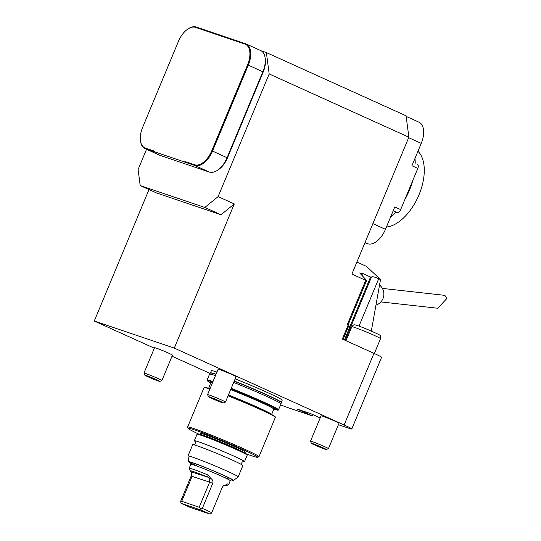 <?xml version="1.0" encoding="UTF-8"?>
<svg xmlns="http://www.w3.org/2000/svg" width="541" height="541" viewBox="0 0 541 541"><rect width="100%" height="100%" fill="white"/><g stroke="black" fill="none" stroke-linecap="round" stroke-linejoin="round"><path stroke-width="0.81" d="M210.077 373.439L172.024 356.215M154.327 348.201L94.269 321.016L174.29 348.1L234.294 203.937L221.012 214.763L156.383 192.894L140.207 185.577L204.836 207.446L218.118 196.62L269.181 73.948L266.375 52.572L261.195 50.82M148.991 189.553L94.269 321.016M146.53 149.282L138.104 169.543L140.207 185.577M266.375 52.572L406.075 115.801L408.874 137.184L351.893 274.071L365.716 280.326L366.365 280.164L365.716 280.326L347.41 324.309L349.06 325.107L343.116 339.39M217.455 170.3A19.415 10.793 -65.6 0 0 227.092 157.641L262.872 71.683A19.415 10.793 -65.6 0 0 265.144 58.036L265.32 59.382A17.867 9.927 114.4 0 1 263.23 71.939L227.45 157.891A17.867 9.927 114.4 0 1 218.584 169.536L217.455 170.3A19.415 10.793 -65.6 0 1 209.381 172.079L160.143 155.409L145.583 148.822A19.415 10.793 114.4 0 1 145.029 148.606A19.415 10.793 114.4 0 1 140.504 141.093L140.444 140.586A18.834 10.468 -65.6 0 0 145.367 148.085L153.056 150.689A19.997 11.118 114.4 0 1 155.368 152.082L145.583 148.822L145.367 148.085M218.118 196.62L234.294 203.937M174.29 348.1L344.13 424.976L373.946 353.341L342.331 339.031L348.296 324.708M408.874 137.184L269.181 73.948M349.851 326.757L370.551 277.033L371.41 277.208C371.856 276.268 374.291 276.776 378.707 278.73L380.519 279.548L366.541 266.429L356.898 262.06M221.012 214.763L204.836 207.446M370.551 277.033L363.221 273.712L359.718 272.948L366.365 280.164M371.41 277.215L350.629 327.136L371.43 277.148M380.519 279.548L371.322 331.072M146.185 375.501A8.101 0.372 22.6 0 1 154.794 378.93A8.101 0.372 22.6 0 1 159.784 381.405A8.101 0.372 22.6 0 1 152.177 378.619A8.101 0.372 22.6 0 1 144.846 375.183A8.101 0.372 22.6 0 1 146.185 375.501M145.583 373.466A9.711 0.446 22.6 0 1 155.707 377.49A9.711 0.446 22.6 0 1 161.901 380.526A9.711 0.446 22.6 0 1 161.887 380.539L172.464 355.146A9.711 0.446 22.6 0 0 166.27 352.11A9.711 0.446 22.6 0 0 156.153 348.093A9.711 0.446 22.6 0 0 154.537 347.687L143.974 373.067A9.711 0.446 22.6 0 1 145.583 373.466M144.846 375.183L143.974 373.087A9.711 0.446 22.6 0 1 143.974 373.067M209.658 397.419A8.101 0.372 22.6 0 1 208.447 396.709A8.101 0.372 22.6 0 1 216.069 399.461A8.101 0.372 22.6 0 1 223.386 402.93A8.101 0.372 22.6 0 1 217.82 400.976A8.101 0.372 22.6 0 1 209.658 397.419M208.447 396.709L207.582 394.612A9.711 0.446 22.6 0 1 207.575 394.592A9.711 0.446 22.6 0 1 216.711 397.912A9.711 0.446 22.6 0 1 225.502 402.051A9.711 0.446 22.6 0 1 225.489 402.064L236.072 376.671A9.711 0.446 22.6 0 0 227.274 372.533A9.711 0.446 22.6 0 0 218.145 369.212L207.575 394.592M314.578 444.945A8.101 0.372 22.6 0 1 311.379 443.302A8.101 0.372 22.6 0 1 319.001 446.055A8.101 0.372 22.6 0 1 326.324 449.524A8.101 0.372 22.6 0 1 322.105 448.104A8.101 0.372 22.6 0 1 314.578 444.945M311.379 443.302L310.514 441.206A9.711 0.446 22.6 0 1 310.514 441.179A9.711 0.446 22.6 0 1 319.65 444.499A9.711 0.446 22.6 0 1 328.441 448.645A9.711 0.446 22.6 0 1 328.421 448.658L326.324 449.524M310.514 441.179L321.077 415.799A9.711 0.446 22.6 0 1 330.213 419.126A9.711 0.446 22.6 0 1 339.004 423.265L328.441 448.645M344.434 339.985L349.926 326.791L350.696 327.19L345.212 340.336M349.926 326.791L348.607 326.196M373.946 353.341A19.415 0.886 -157.4 0 1 381.594 357.263L351.799 428.966A19.415 0.886 -157.4 0 0 344.13 424.976M280.657 404.878A19.415 0.886 -157.4 0 0 289.077 408.022L312.157 415.833L312.691 414.555M320.184 417.943L310.791 413.689L297.455 409.179L312.157 415.833M351.799 428.966A19.415 0.886 -157.4 0 1 348.573 428.154L338.402 424.712M234.185 381.195A38.377 1.751 -157.4 0 1 266.071 394.673A38.377 1.751 -157.4 0 1 281.232 402.538L282.179 400.212A38.35 1.751 -157.4 0 0 267.031 392.333A38.35 1.751 -157.4 0 0 235.159 378.862M216.955 372.073A38.35 1.751 -157.4 0 0 211.369 370.741L210.469 372.891A38.35 1.751 -157.4 0 1 216.055 374.223M184.156 161.827A19.997 11.118 114.4 0 1 186.909 162.144L194.604 164.748A18.834 10.468 -65.6 0 0 211.788 150.743L247.568 64.792A18.834 10.468 -65.6 0 0 244.85 44.051L195.605 27.388A18.834 10.468 -65.6 0 0 187.774 29.113L188.194 28.829A19.415 10.793 114.4 0 1 196.268 27.05L245.513 43.713A19.415 10.793 114.4 0 1 246.067 43.929A19.415 10.793 114.4 0 1 248.319 65.096L212.539 151.047A19.415 10.793 114.4 0 1 194.821 165.485L155.368 152.082M187.774 29.113A18.834 10.468 -65.6 0 0 178.422 41.393L142.641 127.345A18.834 10.468 -65.6 0 0 140.444 140.586M145.029 148.606L159.588 155.193A19.415 10.793 -65.6 0 0 160.143 155.409M265.144 58.036A19.415 10.793 -65.6 0 0 260.62 50.523L246.067 43.929M375.948 305.158A11.652 11.652 0 0 0 383.177 298.105A6.796 3.726 -83.7 0 0 383.785 292.627A11.652 11.652 0 0 0 379.539 285.046M382.386 288.407L443.965 295.258A6.796 3.726 -83.7 0 1 446.731 298.666L437.737 308.242L380.884 301.919M181.715 501.318L180.647 502.082L180.728 501.108L191.162 476.033L209.631 482.159L209.387 478.068L207.501 477.006A19.415 0.886 -157.4 0 0 190.236 470.819A19.415 0.886 -157.4 0 0 191.115 471.461L192.15 476.242L181.715 501.318L199.189 507.235L200.995 508.966L202.32 508.412A21.356 0.974 22.6 0 1 211.734 512.672L211.058 513.524L209.604 513.95A19.415 0.886 -157.4 0 0 200.988 510.048L181.37 503.414A19.415 0.886 -157.4 0 0 189.986 507.309L209.604 513.95M207.703 477.088L190.75 471.711C191.595 472.597 191.73 474.038 191.162 476.033M202.32 508.412L212.755 483.343L209.631 482.159L199.189 507.235M180.647 502.082L181.37 503.414M200.988 510.048L200.995 508.966M224.251 485.345A19.415 0.886 -157.4 0 0 226.05 485.73A19.415 0.886 -157.4 0 0 225.347 485.101M211.734 512.672L222.168 487.603C223.183 485.811 224.265 484.979 225.428 485.101L227.653 483.904A21.356 0.974 22.6 0 1 228.62 484.655A21.356 0.974 22.6 0 1 228.586 484.689L226.05 485.73M227.186 483.938L226.104 484.608M212.755 483.343C213.289 481.334 212.674 479.732 210.922 478.542L209.387 478.068M190.236 470.819L189.188 468.29A21.356 0.974 22.6 0 1 189.188 468.236A21.356 0.974 22.6 0 1 208.184 475.093L210.922 478.542M231.081 479.901A24.271 1.109 -157.4 0 0 233.529 480.428A24.271 1.109 -157.4 0 0 218.348 472.929A24.271 1.109 -157.4 0 0 192.758 462.758A24.271 1.109 -157.4 0 0 188.728 461.777A24.271 1.109 -157.4 0 0 190.824 463.143M188.728 461.777L187.977 456.002A27.185 1.244 22.6 0 1 187.984 455.968A27.185 1.244 22.6 0 1 192.495 457.098A27.185 1.244 22.6 0 1 220.836 468.357A27.185 1.244 22.6 0 1 238.175 476.864A27.185 1.244 22.6 0 1 238.155 476.892L233.529 480.428M238.175 476.864L242.868 465.585A27.185 1.244 -157.4 0 0 225.529 457.077A27.185 1.244 -157.4 0 0 197.188 445.818A27.185 1.244 -157.4 0 0 192.677 444.688L187.984 455.968M195.193 441.49A27.185 1.244 22.6 0 1 194.32 440.753A27.185 1.244 22.6 0 1 219.889 450.051A27.185 1.244 22.6 0 1 244.512 461.642A27.185 1.244 22.6 0 1 243.369 461.547M244.512 461.642L247.196 455.197A27.185 1.244 -157.4 0 0 247.19 455.137A27.185 1.244 -157.4 0 0 222.574 443.606A27.185 1.244 -157.4 0 0 197.046 434.261A27.185 1.244 -157.4 0 0 196.998 434.301L194.32 440.753M197.046 434.261L197.81 433.95A26.604 1.217 22.6 0 1 222.791 443.093A26.604 1.217 22.6 0 1 246.879 454.372L247.19 455.137M200.102 434.423L200.508 433.456A24.271 1.109 22.6 0 1 212.741 437.486A24.271 1.109 22.6 0 1 235.741 447.123A24.271 1.109 22.6 0 1 245.323 452.107L244.924 453.081M246.25 453.852A37.667 1.724 -157.4 0 0 257.631 457.314A37.667 1.724 -157.4 0 0 242.821 449.517A37.667 1.724 -157.4 0 0 206.419 434.288A37.667 1.724 -157.4 0 0 188.146 428.391A37.667 1.724 -157.4 0 0 198.621 434.024M257.631 457.314L258.896 456.793A38.641 1.765 -157.4 0 0 258.963 456.732A38.641 1.765 -157.4 0 0 243.707 448.793A38.641 1.765 -157.4 0 0 207.088 433.456A38.641 1.765 -157.4 0 0 187.619 427.038A38.641 1.765 -157.4 0 0 187.626 427.126L188.146 428.391M231.061 388.708A38.35 1.751 -157.4 0 1 262.933 402.179A38.35 1.751 -157.4 0 1 273.82 409.165L278.345 410.105L281.043 403.944A38.736 1.772 -157.4 0 0 281.05 403.924A38.736 1.772 -157.4 0 0 265.746 395.985A38.736 1.772 -157.4 0 0 233.671 382.426M215.474 375.623A38.736 1.772 -157.4 0 0 209.529 374.149A38.736 1.772 -157.4 0 0 209.516 374.169L207.027 380.35L210.902 382.974A38.35 1.751 -157.4 0 1 212.85 381.919M417.361 164.18L417.253 164.139A3.882 2.157 114.4 0 1 417.361 164.18A3.882 2.157 114.4 0 1 417.808 168.413L400.665 209.604A3.882 2.157 114.4 0 1 397.121 212.491L393.212 210.72M395.586 211.971A3.882 2.157 114.4 0 1 395.471 211.923L397.121 212.491M408.671 137.678L421.25 143.365A19.415 10.793 -65.6 0 0 418.998 122.205L406.149 116.389M421.25 143.365L411.931 165.749L417.808 168.413M400.665 209.604L394.781 206.939L385.469 229.323A19.415 10.793 -65.6 0 1 367.752 243.761L364.911 242.801M417.956 151.27A42.441 23.588 114.4 0 1 418.984 194.841A42.441 23.588 114.4 0 1 386.416 227.044M404.824 199.615A46.6 25.907 -65.6 0 0 409.422 190.263A46.6 25.907 -65.6 0 0 412.783 180.491M415.231 163.22A46.6 25.907 -65.6 0 0 414.981 158.425M390.372 217.529A46.6 25.907 -65.6 0 0 395.924 212.086M378.707 278.73L358.987 326.095M363.221 273.712L362.254 276.045M374.345 353.523L380.533 338.652A15.533 0.71 -157.4 0 0 366.467 332.025A15.533 0.71 -157.4 0 0 351.853 326.71L346.03 340.708M209.381 172.079L194.821 165.485L194.604 164.748M227.45 157.891L211.788 150.743M263.23 71.939L247.568 64.792M153.279 151.426L153.056 150.689M196.268 27.05L195.605 27.388M245.513 43.713L244.85 44.051M187.132 162.882L186.909 162.144M208.184 475.093L207.501 477.006M228.62 484.655L230.263 480.712A21.356 0.974 -157.4 0 0 210.922 471.603A21.356 0.974 -157.4 0 0 190.824 464.3L189.188 468.236M231.42 479.82A22.911 1.048 -157.4 0 0 219.802 473.639A22.911 1.048 -157.4 0 0 193.151 463.008A22.911 1.048 -157.4 0 0 197.722 466.383M223.927 477.284A22.911 1.048 -157.4 0 0 228.491 478.927M200.251 434.47A24.271 1.109 22.6 0 1 222.899 442.829A24.271 1.109 22.6 0 1 244.782 453.006M275.038 416.901A38.255 1.751 -157.4 0 0 260.045 408.969C269.601 413.25 274.706 415.928 275.376 416.989L275.362 417.334A38.641 1.765 -157.4 0 0 260.106 409.395A38.641 1.765 -157.4 0 0 228.079 395.856M209.881 389.06A38.641 1.765 -157.4 0 0 204.018 387.64L187.619 427.038M260.045 408.969A38.255 1.751 -157.4 0 0 228.221 395.518L260.059 408.976M204.018 387.64L204.85 387.322L210.016 388.729A38.255 1.751 -157.4 0 0 204.552 387.566M271.602 414.487A34.076 1.555 -157.4 0 0 258.138 407.508A34.076 1.555 -157.4 0 0 228.444 394.991M210.138 388.445A34.076 1.555 -157.4 0 0 208.684 388.303L210.862 382.331L211.714 382.933M274.307 408.739L273.834 409.138A34.076 1.555 -157.4 0 0 260.377 402.132A34.076 1.555 -157.4 0 0 230.682 389.621M212.37 383.075A34.076 1.555 -157.4 0 0 210.916 382.947M274.213 408.766A34.854 1.596 -157.4 0 0 261.087 401.557A34.854 1.596 -157.4 0 0 230.993 388.871M212.714 382.257A34.854 1.596 -157.4 0 0 210.916 382.419M278.581 409.855A38.736 1.772 -157.4 0 0 263.284 401.895A38.736 1.772 -157.4 0 0 231.217 388.337M213.012 381.527A38.736 1.772 -157.4 0 0 207.054 380.08M215.981 374.406A38.377 1.751 -157.4 0 0 210.381 373.047L209.529 374.149M281.279 402.362A38.35 1.751 -157.4 0 0 266.138 394.484A38.35 1.751 -157.4 0 0 234.26 381.013M365.026 242.524L367.752 243.761M372.891 223.629L385.469 229.323M348.194 324.661L366.575 280.515M159.784 381.405L161.887 380.539M223.386 402.93L225.489 402.064M380.533 338.652C380.708 336.502 380.512 335.454 379.965 335.494C380.959 335.488 376.827 333.479 367.576 329.476C356.566 324.945 354.747 324.701 354.477 324.891C354.118 324.478 353.246 325.087 351.853 326.71M345.219 340.343L350.696 327.19M230.263 480.712L231.562 479.813M190.824 464.3L190.554 462.744M243.551 461.541C241.834 461.831 241.354 462.974 242.125 464.976M193.637 444.79C195.355 444.513 195.828 443.37 195.064 441.361L195.064 441.361M275.362 417.334L258.963 456.732M273.834 409.138L271.609 414.494M281.232 402.538L281.05 403.924"/></g></svg>
